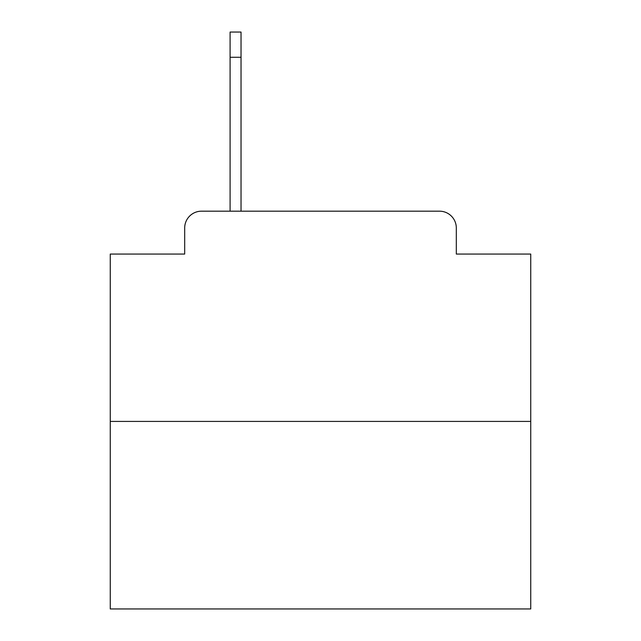 <?xml version="1.0" encoding="UTF-8"?>
<svg xmlns="http://www.w3.org/2000/svg" width="641" height="641" viewBox="0 0 641 641"><rect width="100%" height="100%" fill="white"/><g stroke="black" fill="none" stroke-linecap="round" stroke-linejoin="round"><path stroke-width="0.96" d="M184.688 227.996L184.688 254.06L184.688 227.996A16.818 16.818 0 0 1 201.506 211.177L230.095 211.177L230.095 32.05L241.032 32.05L241.032 211.177L254.902 211.177M530.74 421.417L110.26 421.417L110.26 608.95L530.74 608.95L530.74 254.06L456.312 254.06L456.312 227.996A16.818 16.818 0 0 0 439.494 211.177L201.506 211.177M110.26 421.417L110.26 254.06L184.688 254.06M386.098 211.177L439.494 211.177M456.312 254.06L456.312 227.996M241.032 57.281L230.095 57.281"/></g></svg>
